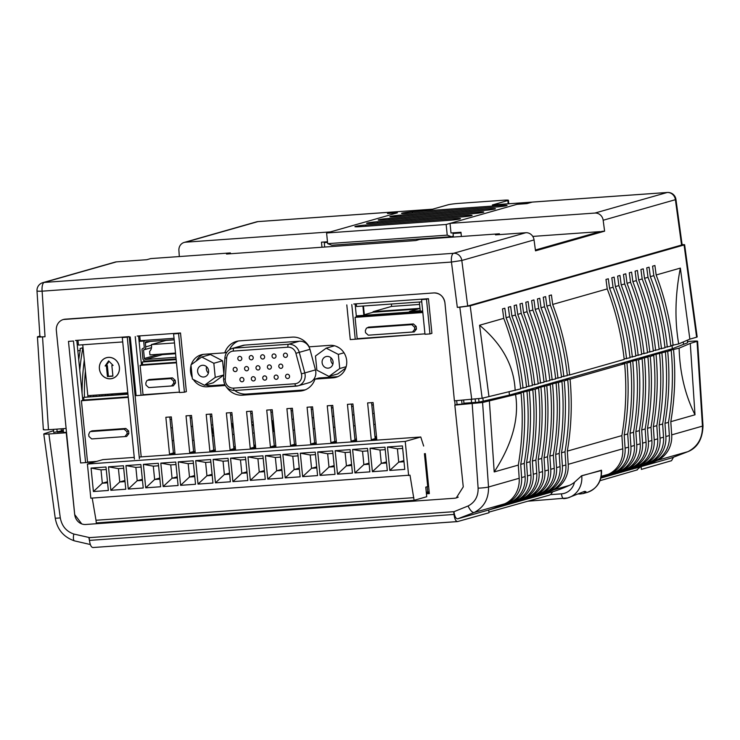 <?xml version="1.0" encoding="UTF-8"?>
<svg xmlns="http://www.w3.org/2000/svg" width="740" height="740" viewBox="0 0 740 740"><rect width="100%" height="100%" fill="white"/><g stroke="black" fill="none" stroke-linecap="round" stroke-linejoin="round"><path stroke-width="1.11" d="M450.04 223.369L594.923 213.065L667.166 192.502L532.245 202.103L526.945 203.611L516.982 204.323L450.04 223.369L451.002 232.971L460.964 232.258L461.381 236.486M393.347 212.019A8.057 2.969 85.9 0 0 392.986 211.992A8.057 2.969 85.9 0 0 392.755 212.029L257.844 221.63L185.601 242.193L330.484 231.879L397.426 212.833L326.599 232.989L327.663 243.654L447.228 235.144L451.372 236.708L453.315 236.153L453.046 233.488L461.029 232.915M185.601 242.193A8.057 7.465 -105.9 0 0 184.195 242.433A8.057 7.465 -105.9 0 0 178.904 250.444L179.311 256.558M327.478 241.758L321.475 242.184L321.983 247.234M230.454 253.746L230.381 252.923L226.496 254.033L415.797 240.556L419.682 239.455L499.389 233.785L495.504 234.885L525.807 232.73A8.057 7.465 74.1 0 1 534.049 239.917L535.501 250.842L604.608 231.167L603.165 220.252A8.057 7.465 -105.9 0 0 594.923 213.065M116.485 261.858L44.243 282.421A8.057 7.465 -105.9 0 0 42.837 282.661L115.079 262.108A8.057 7.465 74.1 0 1 116.485 261.858L146.788 259.703L150.673 258.593L230.381 252.923M56.971 336.737L66.119 428.404M65.823 428.488L48.461 429.718C44.141 429.986 42.615 429.894 43.901 429.422M77.848 350.927L80.234 350.242A251.193 232.795 -105.9 0 0 78.727 359.797M83.204 349.4L82.566 349.576L82.445 347.846L80.124 348.503L80.234 350.242M82.566 349.576A251.193 232.795 -105.9 0 0 79.763 370.185M84.277 360.167A251.193 232.795 -105.9 0 0 82.066 393.264M85.368 371.027A251.193 232.795 -105.9 0 0 84.425 397.13M87.912 395.66A251.193 232.795 -105.9 0 0 87.921 396.751M90.243 395.493A251.193 232.795 -105.9 0 0 90.261 396.585M93.749 395.243A251.193 232.795 -105.9 0 0 93.767 396.335M96.089 395.077A251.193 232.795 -105.9 0 0 96.108 396.168M99.595 394.827A251.193 232.795 -105.9 0 0 99.623 395.918M101.935 394.661A251.193 232.795 -105.9 0 0 101.963 395.752M105.45 394.411A251.193 232.795 -105.9 0 0 105.478 395.502M107.79 394.244A251.193 232.795 -105.9 0 0 107.827 395.336M111.305 393.995A251.193 232.795 -105.9 0 0 111.324 394.429L113.368 393.846M684.074 244.977L684.62 244.709L697.173 336.931L696.627 337.2L684.074 244.977L470.196 305.842L482.156 398.24L520.72 388.87A261.942 242.748 74.1 0 0 503.755 318.357L479.566 325.249L488.927 396.307M670.736 345.673L678.691 343.915L689.856 339.133L696.627 337.2M503.755 318.357L502.497 308.885L504.828 308.219L506.086 317.7L509.582 316.702L508.325 307.23L510.655 306.564L511.913 316.036L515.41 315.046L514.152 305.574L516.474 304.908L517.732 314.38L521.228 313.39L519.97 303.909L522.301 303.252L523.559 312.724L527.056 311.734L525.798 302.253L528.129 301.596L529.387 311.068L532.883 310.069L531.625 300.597L533.947 299.931L535.205 309.413L538.702 308.414L537.443 298.942L539.774 298.276L541.033 307.748L544.529 306.758L543.271 297.286L545.602 296.62L546.86 306.092L550.347 305.102L549.099 295.63L551.42 294.964L552.678 304.436L607.235 288.914L605.977 279.443L608.308 278.776L609.566 288.249L613.062 287.259L611.804 277.778L614.135 277.121L615.393 286.593L618.88 285.594L617.623 276.122L619.954 275.456L621.212 284.937L624.708 283.938L623.45 274.466L625.781 273.8L627.039 283.281L630.535 282.282L629.278 272.81L631.599 272.144L632.857 281.616L636.354 280.627L635.096 271.154L637.427 270.489L638.685 279.961L642.181 278.971L640.923 269.489L643.254 268.833L644.512 278.305L648.009 277.306L646.751 267.834L649.073 267.177L650.331 276.649L653.827 275.65A261.942 242.748 74.1 0 1 670.792 346.163L664.918 347.328M648.009 277.306A261.942 242.748 74.1 0 1 664.973 347.818L659.09 348.984M642.181 278.971A261.942 242.748 74.1 0 1 659.146 349.474L653.272 350.64M636.354 280.627A261.942 242.748 74.1 0 1 653.318 351.139L647.445 352.296M630.535 282.282A261.942 242.748 74.1 0 1 647.5 352.795L641.617 353.961M624.708 283.938A261.942 242.748 74.1 0 1 641.673 354.451L635.799 355.616M618.88 285.594A261.942 242.748 74.1 0 1 635.845 356.107L629.971 357.272M613.062 287.259A261.942 242.748 74.1 0 1 630.027 357.762L624.144 358.928M607.235 288.914A261.942 242.748 74.1 0 1 624.199 359.418L569.643 374.949L567.265 375.115M550.347 305.102A261.942 242.748 74.1 0 1 567.321 375.606L561.438 376.771M544.529 306.758A261.942 242.748 74.1 0 1 561.494 377.271L555.611 378.436M538.702 308.414A261.942 242.748 74.1 0 1 555.666 378.926L549.792 380.092M532.883 310.069A261.942 242.748 74.1 0 1 549.848 380.582L543.965 381.748M527.056 311.734A261.942 242.748 74.1 0 1 544.02 382.238L538.146 383.403M521.228 313.39A261.942 242.748 74.1 0 1 538.193 383.894L532.319 385.059M515.41 315.046A261.942 242.748 74.1 0 1 532.375 385.559L526.491 386.715M509.582 316.702A261.942 242.748 74.1 0 1 526.547 387.214L520.673 388.38M482.156 398.24L454.406 400.83L444.944 302.891C443.695 296.5 440.023 293.17 433.954 292.92L63.372 319.504A10.748 9.962 -105.9 0 0 56.351 330.549L74.712 514.531A10.748 9.962 -105.9 0 0 85.738 524.484L454.388 498.251A10.748 9.962 -105.9 0 0 456.266 497.918A10.748 9.962 -105.9 0 0 458.227 497.113M392.755 212.029L387.455 213.536L397.426 212.833L388.204 213.49L393.449 211.992A8.057 2.969 -94.1 0 1 393.671 211.954A8.057 2.969 -94.1 0 1 393.902 211.964M684.62 244.709L682.086 244.542M681.586 245.153L675.398 199.689A8.057 0.536 172.3 0 0 675.944 199.421L682.132 244.885L467.699 306.018L457.32 307.387L451.446 262.043L42.125 291.171A8.057 0.611 176.3 0 1 37 290.931L39.923 336.691M471.769 399.6L459.808 307.202L457.32 307.387M459.808 307.202L470.196 305.842M689.856 339.133L680.356 268.102L656.158 274.993L654.9 265.512L652.569 266.178L653.827 275.65M39.877 336.062L37.425 336.867L43.355 429.69M37.981 336.598C36.695 337.07 38.221 337.163 42.541 336.894L48.461 429.718M525.807 232.73L453.565 253.293L44.243 282.421A8.057 2.969 85.9 0 0 42.125 291.171L45.029 336.719L42.541 336.894M45.029 336.719C40.709 336.987 39.183 336.885 40.469 336.423M609.566 288.249A261.942 242.748 74.1 0 1 626.53 358.761M535.205 309.413A261.942 242.748 74.1 0 1 552.17 379.916M541.033 307.748A261.942 242.748 74.1 0 1 557.997 378.26M546.86 306.092A261.942 242.748 74.1 0 1 563.824 376.605M511.913 316.036A261.942 242.748 74.1 0 1 528.878 386.548M638.685 279.961A261.942 242.748 74.1 0 1 655.649 350.473M615.393 286.593A261.942 242.748 74.1 0 1 632.358 357.106M644.512 278.305A261.942 242.748 74.1 0 1 661.477 348.818M621.212 284.937A261.942 242.748 74.1 0 1 638.176 355.44M650.331 276.649A261.942 242.748 74.1 0 1 667.295 347.153M506.086 317.7A261.942 242.748 74.1 0 1 523.051 388.204M627.039 283.281A261.942 242.748 74.1 0 1 644.004 353.785M529.387 311.068A261.942 242.748 74.1 0 1 546.351 381.581M517.732 314.38A261.942 242.748 74.1 0 1 534.696 384.893M656.158 274.993A261.942 242.748 74.1 0 1 673.123 345.497M678.691 343.915C674.584 320.124 675.139 294.853 680.356 268.102M479.566 325.249C502.155 344.082 514.023 365.819 515.16 390.452M632.857 281.616A261.942 242.748 74.1 0 1 649.822 352.129M523.559 312.724A261.942 242.748 74.1 0 1 540.524 383.237M552.678 304.436A261.942 242.748 74.1 0 1 569.643 374.949M535.427 250.324L602.12 231.352L604.608 231.167M534.049 239.917L461.806 260.48L451.446 262.043A8.057 2.969 85.9 0 1 453.565 253.293A8.057 7.465 74.1 0 1 461.806 260.48L467.699 306.018M499.472 234.608L499.389 233.785M506.53 205.683A7.992 0.574 174.3 0 1 496.244 207.034L406.565 213.416A7.992 0.574 174.3 0 1 401.506 213.398A7.992 0.574 174.3 0 1 412.337 211.77L502.016 205.396A7.992 0.574 174.3 0 1 507.076 205.424A7.992 0.574 174.3 0 1 506.53 205.683M494.884 209.004A7.992 0.574 174.3 0 1 484.589 210.354L394.92 216.728A7.992 0.574 174.3 0 1 389.86 216.709A7.992 0.574 174.3 0 1 400.692 215.09L490.361 208.708A7.992 0.574 174.3 0 1 495.43 208.745A7.992 0.574 174.3 0 1 494.884 209.004M483.238 212.315A7.992 0.574 174.3 0 1 472.943 213.666L383.274 220.048A7.992 0.574 174.3 0 1 378.214 220.021A7.992 0.574 174.3 0 1 389.046 218.402L478.715 212.019A7.992 0.574 174.3 0 1 483.775 212.056A7.992 0.574 174.3 0 1 483.238 212.315M459.938 218.947A7.992 0.574 174.3 0 1 449.643 220.298L359.973 226.681A7.992 0.574 174.3 0 1 354.913 226.653A7.992 0.574 174.3 0 1 365.745 225.034L455.414 218.651A7.992 0.574 174.3 0 1 460.483 218.689A7.992 0.574 174.3 0 1 459.938 218.947M471.584 215.636A7.992 0.574 174.3 0 1 461.298 216.977L371.628 223.36A7.992 0.574 174.3 0 1 366.559 223.341A7.992 0.574 174.3 0 1 377.4 221.722L467.07 215.34A7.992 0.574 174.3 0 1 472.129 215.368A7.992 0.574 174.3 0 1 471.584 215.636M532.032 202.168A8.057 2.969 85.9 0 0 531.672 202.131A8.057 2.969 85.9 0 0 531.44 202.177L492.331 204.962L507.862 200.54A8.057 0.574 -5.7 0 0 508.417 200.272A8.057 0.574 -5.7 0 0 503.302 200.244L458.467 203.426A8.057 0.574 -5.7 0 0 448.089 204.795L432.558 209.207L393.449 211.992M447.228 235.144L446.155 224.479L516.982 204.323L526.196 203.667L531.44 202.177M327.358 241.767L324.268 242.646L324.712 247.04M324.268 242.646L327.543 242.415M456.136 232.61L453.046 233.488M446.155 224.479L326.599 232.989M451.372 236.708L331.807 245.208L327.663 243.654M492.331 204.962A8.057 2.969 -94.1 0 1 492.562 204.915A8.057 2.969 -94.1 0 1 492.794 204.924M532.772 236.412L600.048 231.62L535.39 250.018M170.052 419.358L171.569 419.247M190.226 417.924L191.743 417.813M210.401 416.481L211.918 416.38M230.584 415.048L232.092 414.937M250.758 413.614L252.275 413.503M270.933 412.18L272.45 412.069M291.107 410.737L292.624 410.635M311.281 409.303L312.798 409.202M331.464 407.87L332.972 407.759M351.639 406.436L353.156 406.325M371.813 405.002L373.33 404.891M170.903 427.887L172.42 427.776M191.077 426.453L192.594 426.342M211.251 425.019L212.769 424.908M231.435 423.585L232.943 423.474M251.609 422.142L253.126 422.041M271.784 420.709L273.3 420.598M291.958 419.275L293.475 419.164M312.132 417.841L313.649 417.73M332.315 416.398L333.823 416.296M352.49 414.964L354.007 414.863M372.664 413.531L374.181 413.42M63.076 431.735L62.771 428.7M471.584 402.662L471.278 399.637M356.31 315.878L422.679 311.151M77.182 344.331L78.375 344.248M138.963 339.938L140.147 339.845M192.474 440.439L193.991 440.337M238.317 341.02A19.092 17.695 -105.9 0 0 229.437 349.715M203.213 354.386A16.363 15.161 -105.9 0 0 196.23 361.028M205.609 384.957A16.363 15.161 -105.9 0 0 211.215 385.67L224.784 384.707M296.074 386.151L234.802 390.517A2.683 0.99 -94.1 0 1 234.728 390.526A19.092 17.695 -105.9 0 0 246.429 394.069L303.955 389.98A19.092 17.695 -105.9 0 0 305.315 389.823M226.616 387.298A19.092 17.695 -105.9 0 0 242.544 395.179L300.07 391.081A19.092 17.695 -105.9 0 0 303.409 390.498A19.092 17.695 -105.9 0 0 314.981 379.121L318.866 378.011L337.005 376.725A16.363 15.161 -105.9 0 0 337.884 376.632M371.572 402.634L375.171 438.607L376.679 438.506M351.398 404.077L354.987 440.05L356.504 439.939M331.224 405.511L334.813 441.484L336.33 441.373M311.05 406.945L314.639 442.918L316.156 442.807M290.875 408.378L294.464 444.352L295.982 444.25M270.701 409.812L274.29 445.795L275.798 445.684M250.518 411.255L254.107 447.228L255.624 447.117M230.344 412.689L233.933 448.662L235.45 448.551M210.169 414.123L213.758 450.096L215.275 449.994M189.995 415.556L193.584 451.529L195.101 451.428M169.821 416.999L173.41 452.973L174.927 452.862M426.351 492.97L429.256 492.766M422.762 311.984L357.577 316.627L422.734 311.697M461.668 400.322L462.047 404.114L463.98 403.559L463.647 400.174M142.626 364.681L142.358 362.017L143.717 361.629L176.129 359.325M127.909 393.902L83.675 397.343L127.937 394.198M76.793 340.372L82.778 400.34M73.464 341.02L68.478 341.371L73.464 341.02L85.6 462.611L96.626 461.409L87.542 462.056L81.418 400.729L128.261 397.399M134.421 459.133L122.285 337.542L124.228 336.996L75.406 340.465M173.595 333.897L178.571 333.536L184.427 392.2L179.45 392.552L173.595 333.897L175.537 333.342L137.178 336.071M141.21 456.894L129.204 336.635L124.228 336.996M184.427 392.2L186.369 391.645L180.514 332.991L175.537 333.342M135.235 336.626L141.09 395.289L179.404 392.144L143.033 394.735L140.101 365.403L176.481 362.813M353.729 304.011L428.451 298.692L431.91 333.361L429.968 333.916L424.991 334.267L421.532 299.598L423.474 299.053M351.787 304.565L355.246 339.225L424.945 333.851L357.189 338.68L355.061 317.349L356.412 316.914M314.981 379.121L333.12 377.825A16.363 15.161 -105.9 0 0 335.979 377.326A16.363 15.161 -105.9 0 0 346.45 358.956A16.363 15.161 -105.9 0 0 329.883 345.349L309.209 346.82A19.092 17.695 -105.9 0 0 292.143 337.125L239.677 340.863A19.092 17.695 -105.9 0 0 236.338 341.445A19.092 17.695 -105.9 0 0 224.766 352.823L204.092 354.293A16.363 15.161 -105.9 0 0 201.234 354.802A16.363 15.161 -105.9 0 0 191.272 364.663M193.334 379.518A16.363 15.161 -105.9 0 0 207.329 386.779L225.238 385.503M191.031 365.505A16.363 15.161 -105.9 0 0 192.233 377.576M371.286 439.717L376.762 439.329L373.089 402.532L367.614 402.921L371.286 439.717L375.171 438.607M351.111 441.151L356.588 440.763L352.915 403.966L347.439 404.355L351.111 441.151L354.987 440.05M330.937 442.585L336.413 442.196L332.741 405.4L327.256 405.788L330.937 442.585L334.813 441.484M310.754 444.028L316.239 443.63L312.567 406.834L307.082 407.231L310.754 444.028L314.639 442.918M290.579 445.462L296.065 445.073L292.383 408.276L286.907 408.665L290.579 445.462L294.464 444.352M270.405 446.895L275.881 446.507L272.209 409.71L266.733 410.099L270.405 446.895L274.29 445.795M250.231 448.329L255.707 447.94L252.035 411.144L246.559 411.532L250.231 448.329L254.107 447.228M230.057 449.763L235.533 449.374L231.861 412.578L226.375 412.966L230.057 449.763L233.933 448.662M209.873 451.206L215.358 450.808L211.686 414.012L206.201 414.409L209.873 451.206L213.758 450.096M189.699 452.639L195.184 452.251L191.512 415.454L186.027 415.843L189.699 452.639L193.584 451.529M175.001 453.685L171.329 416.888L165.853 417.277L169.525 454.073L175.001 453.685M426.434 493.793L429.339 493.589L425.352 453.592M455.118 405.021L454.702 400.812M445.545 309.089L444.925 302.891A10.748 9.962 -105.9 0 0 433.899 292.938L65.25 319.171A10.748 9.962 -105.9 0 0 63.372 319.504M122.72 341.936L78.459 345.081L77.978 340.28M356.412 316.961L355.117 303.918M356.301 303.825L356.569 306.499L421.754 301.855M462.047 404.114L457.061 404.466L456.682 400.673M141.46 365.014L138.565 335.969M142.358 362.017L176.157 359.612M174.029 338.282L140.23 340.687L139.749 335.886M63.122 428.673L63.501 432.475L66.498 432.253M83.675 397.343L83.944 400.007M173.41 452.973L169.525 454.073M226.847 352.231L224.766 352.823M421.532 299.598L426.508 299.247L429.968 333.916M426.508 299.247L428.451 298.692M355.246 339.225L350.261 339.586L346.801 304.917M178.571 333.536L180.514 332.991M141.09 395.289L136.105 395.641L130.249 336.978M122.285 337.542L127.262 337.19L139.398 458.782M127.262 337.19L129.204 336.635M85.6 462.611L80.614 462.963L68.478 341.371M641.099 466.514L641.386 469.401L671.541 460.706L673.418 457.348M93.092 547.498C91.335 547.535 90.114 545.167 89.448 540.394L89.17 537.656L453.713 511.682L453.999 514.448C454.665 519.212 455.914 521.58 457.755 521.543L92.87 547.535L457.533 521.589L488.983 512.764L488.705 509.971M89.448 540.394L453.999 514.448M273.661 431.577L272.209 420.681M61.485 431.846L61.365 430.967L62.937 430.301M53.419 429.367L53.724 432.401L61.365 430.967L61.152 428.821M234.034 434.399L232.526 434.5A251.193 232.795 74.1 0 1 232.508 434.389M213.804 435.24A251.193 232.795 74.1 0 1 211.399 426.434M251.785 423.881L253.533 426.129M233.535 429.367A251.193 232.795 74.1 0 1 231.916 423.548M530.303 389.999L532.8 389.823A261.942 242.748 -105.9 0 1 530.043 461.732L530.932 474.932A26.862 24.901 -105.9 0 1 516.538 500.416A172.004 159.405 74.1 0 1 499.833 506.835L552.734 491.776A172.004 159.405 -105.9 0 0 569.449 485.366L553.816 489.815A26.862 24.901 -105.9 0 0 568.209 464.322L567.321 451.123L621.877 435.601A261.942 242.748 -105.9 0 0 624.625 363.692L570.068 379.213L567.58 379.389L565.249 380.055L567.746 379.879L564.25 380.869L561.752 381.045L559.431 381.711L561.919 381.535L547.776 385.022L550.273 384.846L538.461 387.677L536.13 388.343L538.618 388.167L535.131 389.157L530.303 389.999M456.266 497.918L463.259 486.883L454.832 405.104L482.582 402.505L521.053 393.162A259.25 240.26 -105.9 0 0 520.988 392.653L532.8 389.823M520.988 392.653L518.564 393.338L521.053 393.162A261.942 242.748 -105.9 0 1 518.305 465.081L519.184 478.271A26.862 24.901 -105.9 0 1 504.8 503.764A172.004 159.405 74.1 0 1 488.853 509.934L457.727 518.805C455.905 518.823 454.647 516.455 453.962 511.701L468.096 505.975C474.951 502.377 478.29 496.438 478.114 488.15L472.194 403.864M624.514 363.701A259.25 240.26 -105.9 0 0 624.468 363.201L622.137 363.867L624.625 363.692M624.468 363.201L626.956 363.026L630.452 362.026L627.955 362.212L630.286 361.546L636.271 360.371L633.782 360.546L638.601 359.714L642.098 358.715L639.61 358.891L647.926 357.059L645.428 357.235L647.759 356.569L650.257 356.393L653.744 355.404L651.255 355.579L653.587 354.913L671.217 350.427L668.729 350.603L679.116 348.179C679.847 372.849 685.138 395.049 694.999 414.789L690.281 343.397L679.116 348.179M690.281 343.397L697.598 341.205L703 425.861A8.057 0.611 176.3 0 1 702.454 426.12L697.052 341.473C698.329 341.001 696.812 340.909 692.492 341.177L687.534 341.529M687.395 340.187L687.654 342.759L672.318 348.734L509.425 395.086L479.011 402.135L475.524 402.384L475.219 399.295M463.952 403.207L475.524 402.384M454.832 405.104L457.061 404.466M489.353 400.581L494.209 471.935L518.305 465.081M482.582 402.505L488.52 487.003C488.752 498.843 483.969 507.335 474.183 512.478L457.727 518.805M53.558 430.708L44.326 433.686C43.04 434.158 44.567 434.25 48.886 433.982L60.301 517.88C61.827 526.075 66.332 531.459 73.824 534.04L89.642 537.619L88.92 537.675L89.494 540.755M89.642 537.619L453.241 511.747M44.326 433.686L43.78 433.964L55.223 518.074C57.285 529.6 63.714 537.212 74.527 540.885L90.335 544.52M48.886 433.982L66.249 432.752L74.684 514.541L81.733 523.902M56.906 429.117L57.211 432.151L63.427 431.707M657.296 460.363A172.004 159.405 74.1 0 1 641.349 466.533L671.522 457.968L688.006 451.622L657.296 460.363A26.862 24.901 -105.9 0 0 671.689 434.88L670.801 421.68L694.999 414.789M688.33 451.474A8.057 2.979 -114.4 0 1 688.163 451.567A8.057 2.979 -114.4 0 1 688.006 451.622C697.82 446.479 702.639 437.969 702.454 426.12L671.689 434.88M703 425.861C702.538 438.986 697.589 447.561 688.163 451.567L671.522 457.968M494.209 471.935C512.154 444.278 519.286 418.535 515.586 394.716M665.861 436.535L669.358 435.536A26.862 24.901 -105.9 0 1 654.965 461.029L651.468 462.019A26.862 24.901 -105.9 0 0 665.861 436.535L664.973 423.336A261.942 242.748 -105.9 0 0 667.721 351.426M664.973 423.336L668.47 422.346A261.942 242.748 -105.9 0 0 671.217 350.427M669.358 435.536L668.47 422.346M651.468 462.019A172.004 159.405 74.1 0 1 634.763 468.429L638.25 467.44A172.004 159.405 74.1 0 0 654.965 461.029M638.25 467.44L640.581 466.774L636.687 469.993M634.754 468.346L600.899 478.068M568.209 464.322L622.765 448.801A26.862 24.901 -105.9 0 1 608.373 474.285A172.004 159.405 74.1 0 1 601.074 477.374M601.139 470.196L601.158 470.344A21.488 19.915 74.1 0 1 587.116 492.433C597.014 488.788 601.824 481.472 601.546 470.464L581.723 475.718L574.481 482.249A26.862 24.901 74.1 0 1 569.449 485.366M603.313 477.383A172.004 159.405 74.1 0 0 620.018 470.973L616.522 471.963A172.004 159.405 74.1 0 1 600.908 478.031M616.522 471.963A26.862 24.901 -105.9 0 0 630.915 446.479L630.027 433.279A261.942 242.748 -105.9 0 0 632.783 361.37M630.027 433.279L633.523 432.289A261.942 242.748 -105.9 0 0 636.271 360.371M620.018 470.973A26.862 24.901 -105.9 0 0 634.411 445.48L633.523 432.289M620.786 472.416A172.004 159.405 74.1 0 0 637.491 465.996L633.995 466.996A172.004 159.405 74.1 0 1 617.29 473.406L617.28 473.313M633.995 466.996A26.862 24.901 -105.9 0 0 648.388 441.503L647.5 428.312A261.942 242.748 -105.9 0 0 650.257 356.393M647.5 428.312L650.996 427.313A261.942 242.748 -105.9 0 0 653.744 355.404M637.491 465.996A26.862 24.901 -105.9 0 0 651.885 440.513L650.996 427.313M609.131 475.727A172.004 159.405 74.1 0 0 625.846 469.317L622.349 470.307A172.004 159.405 74.1 0 1 605.635 476.717L605.625 476.634M622.349 470.307A26.862 24.901 -105.9 0 0 636.742 444.823L635.854 431.624A261.942 242.748 -105.9 0 0 638.601 359.714M635.854 431.624L639.351 430.625A261.942 242.748 -105.9 0 0 642.098 358.715M625.846 469.317A26.862 24.901 -105.9 0 0 640.23 443.824L639.351 430.625M670.801 421.68A261.942 242.748 -105.9 0 0 673.548 349.77M626.604 470.751A172.004 159.405 74.1 0 0 643.319 464.341L639.823 465.34A172.004 159.405 74.1 0 1 623.108 471.75L623.099 471.658M639.823 465.34A26.862 24.901 -105.9 0 0 654.216 439.847L653.327 426.647A261.942 242.748 -105.9 0 0 656.075 354.738M653.327 426.647L656.824 425.657A261.942 242.748 -105.9 0 0 659.571 353.748M643.319 464.341A26.862 24.901 -105.9 0 0 657.703 438.857L656.824 425.657M614.191 472.629L610.704 473.628A26.862 24.901 -105.9 0 0 625.087 448.135L628.584 447.145A26.862 24.901 -105.9 0 1 614.191 472.629A172.004 159.405 74.1 0 1 600.945 477.901M610.704 473.628A172.004 159.405 74.1 0 1 601.01 477.624M625.087 448.135L624.209 434.935L627.705 433.945A261.942 242.748 -105.9 0 0 630.452 362.026M624.209 434.935A261.942 242.748 -105.9 0 0 626.956 363.026M628.584 447.145L627.705 433.945M631.664 467.661L628.177 468.651A26.862 24.901 -105.9 0 0 642.561 443.158L646.057 442.168A26.862 24.901 -105.9 0 1 631.664 467.661A172.004 159.405 74.1 0 1 614.959 474.072M628.177 468.651A172.004 159.405 74.1 0 1 611.462 475.062L611.453 474.969M642.561 443.158L641.682 429.968L645.169 428.969A261.942 242.748 -105.9 0 0 647.926 357.059M641.682 429.968A261.942 242.748 -105.9 0 0 644.429 358.049M646.057 442.168L645.169 428.969M649.137 462.685L645.641 463.675A26.862 24.901 -105.9 0 0 660.034 438.191L663.53 437.192A26.862 24.901 -105.9 0 1 649.137 462.685A172.004 159.405 74.1 0 1 632.432 469.095M645.641 463.675A172.004 159.405 74.1 0 1 628.935 470.094L628.926 470.002M660.034 438.191L659.155 424.991L662.642 424.002A261.942 242.748 -105.9 0 0 665.399 352.083M659.155 424.991A261.942 242.748 -105.9 0 0 661.902 353.082M663.53 437.192L662.642 424.002M521.617 477.587L525.104 476.588A26.862 24.901 -105.9 0 1 510.72 502.081L507.224 503.071A26.862 24.901 -105.9 0 0 521.617 477.587L520.729 464.387A261.942 242.748 -105.9 0 0 523.476 392.478M520.729 464.387L524.225 463.388A261.942 242.748 -105.9 0 0 526.973 391.479M525.104 476.588L524.225 463.388M507.224 503.071A172.004 159.405 74.1 0 1 490.509 509.481L499.833 506.835M510.72 502.081A172.004 159.405 74.1 0 1 494.005 508.491M556.563 467.634L560.051 466.644A26.862 24.901 -105.9 0 1 545.667 492.137L542.17 493.127A26.862 24.901 -105.9 0 0 556.563 467.634L555.675 454.443L559.172 453.444A261.942 242.748 -105.9 0 0 561.919 381.535M555.675 454.443A261.942 242.748 -105.9 0 0 558.423 382.525M560.051 466.644L559.172 453.444M545.667 492.137A172.004 159.405 74.1 0 1 528.952 498.547M542.17 493.127A172.004 159.405 74.1 0 1 525.456 499.537L525.446 499.445M539.09 472.61L542.577 471.611A26.862 24.901 -105.9 0 1 528.193 497.104L524.697 498.103A26.862 24.901 -105.9 0 0 539.09 472.61L538.202 459.411L541.699 458.421A261.942 242.748 -105.9 0 0 544.446 386.502M538.202 459.411A261.942 242.748 -105.9 0 0 540.949 387.501M542.577 471.611L541.699 458.421M528.193 497.104A172.004 159.405 74.1 0 1 511.479 503.515M524.697 498.103A172.004 159.405 74.1 0 1 507.982 504.513L507.973 504.421M550.736 469.299L554.232 468.3A26.862 24.901 -105.9 0 1 539.839 493.793L536.343 494.783A26.862 24.901 -105.9 0 0 550.736 469.299L549.848 456.099L553.344 455.1A261.942 242.748 -105.9 0 0 556.091 383.19M549.848 456.099A261.942 242.748 -105.9 0 0 552.595 384.19M554.232 468.3L553.344 455.1M539.839 493.793A172.004 159.405 74.1 0 1 523.125 500.203M536.343 494.783A172.004 159.405 74.1 0 1 519.637 501.193L519.628 501.11M533.263 474.266L536.759 473.276A26.862 24.901 -105.9 0 1 522.366 498.76L518.87 499.759A26.862 24.901 -105.9 0 0 533.263 474.266L532.375 461.075L535.871 460.077A261.942 242.748 -105.9 0 0 538.618 388.167M532.375 461.075A261.942 242.748 -105.9 0 0 535.131 389.157M536.759 473.276L535.871 460.077M522.366 498.76A172.004 159.405 74.1 0 1 505.661 505.17M518.87 499.759A172.004 159.405 74.1 0 1 502.164 506.169L502.155 506.077M562.382 465.978L565.878 464.988A26.862 24.901 -105.9 0 1 551.485 490.472L547.989 491.471A26.862 24.901 -105.9 0 0 562.382 465.978L561.503 452.788A261.942 242.748 -105.9 0 0 564.25 380.869M561.503 452.788L564.99 451.789A261.942 242.748 -105.9 0 0 567.746 379.879M565.878 464.988L564.99 451.789M547.989 491.471A172.004 159.405 74.1 0 1 531.283 497.881L531.274 497.789M551.485 490.472A172.004 159.405 74.1 0 1 534.779 496.882M544.908 470.954L548.405 469.956A26.862 24.901 -105.9 0 1 534.012 495.449L530.515 496.438A26.862 24.901 -105.9 0 0 544.908 470.954L544.029 457.755A261.942 242.748 -105.9 0 0 546.777 385.845M544.029 457.755L547.517 456.765A261.942 242.748 -105.9 0 0 550.273 384.846M548.405 469.956L547.517 456.765M530.515 496.438A172.004 159.405 74.1 0 1 513.81 502.858L513.801 502.765M534.012 495.449A172.004 159.405 74.1 0 1 517.306 501.859M516.538 500.416L513.051 501.415A26.862 24.901 -105.9 0 0 527.435 475.922L526.556 462.731L530.043 461.732M513.051 501.415A172.004 159.405 74.1 0 1 496.337 507.825L496.327 507.733M526.556 462.731A261.942 242.748 -105.9 0 0 529.304 390.812M622.765 448.801L621.877 435.601M553.816 489.815A172.004 159.405 74.1 0 1 537.111 496.226L537.101 496.133M567.321 451.123A261.942 242.748 -105.9 0 0 570.068 379.213M488.187 510.147L490.5 509.388M532.68 389.832A259.25 240.26 -105.9 0 0 532.634 389.332M550.153 384.856A259.25 240.26 -105.9 0 0 550.107 384.365M567.626 379.888A259.25 240.26 -105.9 0 0 567.58 379.389M538.507 388.176A259.25 240.26 -105.9 0 0 538.461 387.677M555.981 383.2A259.25 240.26 -105.9 0 0 555.934 382.71M544.326 386.511A259.25 240.26 -105.9 0 0 544.288 386.021M561.799 381.544A259.25 240.26 -105.9 0 0 561.752 381.045M526.852 391.488A259.25 240.26 -105.9 0 0 526.815 390.988M659.451 353.748A259.25 240.26 -105.9 0 0 659.414 353.257M641.978 358.724A259.25 240.26 -105.9 0 0 641.941 358.234M653.633 355.413A259.25 240.26 -105.9 0 0 653.587 354.913M671.106 350.436A259.25 240.26 -105.9 0 0 671.06 349.946M636.16 360.38A259.25 240.26 -105.9 0 0 636.113 359.89M647.805 357.069A259.25 240.26 -105.9 0 0 647.759 356.569M630.332 362.036A259.25 240.26 -105.9 0 0 630.286 361.546M665.279 352.092A259.25 240.26 -105.9 0 0 665.232 351.602M552.734 491.776L550.634 494.607L549.015 495.254M578.745 494.015A20.147 1.443 -5.7 0 1 580.327 493.959L583.212 493.543L585.951 491.582L584.489 491.369L567.7 497.965A21.488 19.915 -105.9 0 0 581.742 475.876L581.723 475.718M479.011 402.135L478.688 398.869M483.174 400.95L482.878 398.028M509.425 395.086L509.102 391.802M672.318 348.734L672.003 345.58M683.492 343.943L683.298 341.945M356.393 316.757L422.771 312.03M355.061 317.349L422.818 312.521M414.215 331.936L412.522 332.01L414.742 329.18L416.435 329.096L414.215 331.936L369.195 335.128M366.411 328.209L368.566 327.126L366.411 328.209L365.329 330.651L365.532 332.686L368.279 335.164L369.362 335.128M414.742 329.18L414.539 327.145L411.792 324.666L413.42 323.935L368.566 327.126M413.42 323.935L416.167 326.414L414.539 327.145M416.435 329.096L416.167 326.414M412.522 332.01L369.279 335.128M411.792 324.666L367.549 327.82M141.46 364.977L140.101 365.403M141.442 364.764L176.425 362.276M146.871 380.619L149.027 379.537L146.871 380.619L145.789 383.061L145.993 385.096L148.74 387.575L149.665 387.538M173.78 383.117L175.482 383.033L173.262 385.864L171.569 385.947L173.78 383.117L173.576 381.082L170.829 378.603L172.466 377.872L149.027 379.537M172.466 377.872L175.214 380.351L173.576 381.082M175.482 383.033L175.214 380.351M173.262 385.864L149.832 387.538M170.829 378.603L148.009 380.231M171.569 385.947L149.748 387.538M82.769 400.303L81.418 400.729M82.751 400.09L128.205 396.862M128.584 430.93L126.947 431.661L124.209 429.182L125.837 428.451L128.584 430.93L128.853 433.612L126.633 436.452L92.574 438.866M89.79 431.947L91.945 430.865L89.79 431.947L88.708 434.389L88.911 436.415L91.649 438.903L92.741 438.857M125.837 428.451L91.945 430.865M126.633 436.452L92.657 438.866M124.209 429.182L90.918 431.55M126.947 431.661L127.151 433.696L128.853 433.612M124.94 436.526L127.151 433.696M237.151 369.343A2.146 1.989 -105.9 0 0 234.571 367.41A2.146 1.989 -105.9 0 0 233.174 369.621A2.146 1.989 -105.9 0 0 235.755 371.545A2.146 1.989 -105.9 0 0 237.151 369.343M248.566 368.529A2.146 1.989 -105.9 0 0 245.985 366.605A2.146 1.989 -105.9 0 0 244.579 368.816A2.146 1.989 -105.9 0 0 247.16 370.74A2.146 1.989 -105.9 0 0 248.566 368.529M259.971 367.715A2.146 1.989 -105.9 0 0 257.391 365.791A2.146 1.989 -105.9 0 0 255.985 368.002A2.146 1.989 -105.9 0 0 258.565 369.926A2.146 1.989 -105.9 0 0 259.971 367.715M271.377 366.901A2.146 1.989 -105.9 0 0 268.796 364.977A2.146 1.989 -105.9 0 0 267.399 367.188A2.146 1.989 -105.9 0 0 269.98 369.112A2.146 1.989 -105.9 0 0 271.377 366.901M282.791 366.096A2.146 1.989 -105.9 0 0 280.21 364.163A2.146 1.989 -105.9 0 0 278.804 366.374A2.146 1.989 -105.9 0 0 281.385 368.298A2.146 1.989 -105.9 0 0 282.791 366.096M241.804 358.373A2.146 1.989 -105.9 0 0 239.224 356.449A2.146 1.989 -105.9 0 0 237.818 358.66A2.146 1.989 -105.9 0 0 240.398 360.584A2.146 1.989 -105.9 0 0 241.804 358.373M253.219 357.559A2.146 1.989 -105.9 0 0 250.629 355.635A2.146 1.989 -105.9 0 0 249.232 357.846A2.146 1.989 -105.9 0 0 251.813 359.769A2.146 1.989 -105.9 0 0 253.219 357.559M264.624 356.754A2.146 1.989 -105.9 0 0 262.043 354.83A2.146 1.989 -105.9 0 0 260.637 357.032A2.146 1.989 -105.9 0 0 263.218 358.965A2.146 1.989 -105.9 0 0 264.624 356.754M276.029 355.94A2.146 1.989 -105.9 0 0 273.449 354.016A2.146 1.989 -105.9 0 0 272.043 356.227A2.146 1.989 -105.9 0 0 274.623 358.151A2.146 1.989 -105.9 0 0 276.029 355.94M287.435 355.126A2.146 1.989 -105.9 0 0 284.854 353.202A2.146 1.989 -105.9 0 0 283.457 355.413A2.146 1.989 -105.9 0 0 286.038 357.337A2.146 1.989 -105.9 0 0 287.435 355.126M243.913 379.49A2.146 1.989 -105.9 0 0 241.332 377.567A2.146 1.989 -105.9 0 0 239.927 379.777A2.146 1.989 -105.9 0 0 242.507 381.701A2.146 1.989 -105.9 0 0 243.913 379.49M255.319 378.686A2.146 1.989 -105.9 0 0 252.738 376.753A2.146 1.989 -105.9 0 0 251.341 378.963A2.146 1.989 -105.9 0 0 253.922 380.887A2.146 1.989 -105.9 0 0 255.319 378.686M266.733 377.872A2.146 1.989 -105.9 0 0 264.152 375.948A2.146 1.989 -105.9 0 0 262.746 378.149A2.146 1.989 -105.9 0 0 265.327 380.082A2.146 1.989 -105.9 0 0 266.733 377.872M278.138 377.058A2.146 1.989 -105.9 0 0 275.558 375.134A2.146 1.989 -105.9 0 0 274.151 377.345A2.146 1.989 -105.9 0 0 276.732 379.269A2.146 1.989 -105.9 0 0 278.138 377.058M289.543 376.244A2.146 1.989 -105.9 0 0 286.963 374.32A2.146 1.989 -105.9 0 0 285.557 376.531A2.146 1.989 -105.9 0 0 288.147 378.454A2.146 1.989 -105.9 0 0 289.543 376.244M208.375 373.08A5.911 5.476 74.1 0 1 206.571 366.716M197.626 371.536A5.911 5.476 74.1 0 1 201.483 365.458A5.911 5.476 74.1 0 1 208.588 370.749A5.911 5.476 74.1 0 1 204.721 376.827A5.911 5.476 74.1 0 1 197.626 371.536M332.871 364.219A5.911 5.476 74.1 0 1 331.058 357.864M333.074 361.897A5.911 5.476 -105.9 0 0 325.979 356.597A5.911 5.476 -105.9 0 0 322.113 362.674A5.911 5.476 -105.9 0 0 329.217 367.965A5.911 5.476 -105.9 0 0 333.074 361.897M287.888 347.199A2.683 0.99 -94.1 0 1 288.591 344.257L299.275 341.223L244.7 345.099A10.748 9.962 74.1 0 0 242.822 345.432L232.147 348.475A10.748 9.962 74.1 0 1 234.016 348.142L288.591 344.257A10.748 9.962 74.1 0 1 299.284 352.37L304.788 372.932L315.462 369.889A10.748 9.962 74.1 0 1 315.804 371.73A10.748 9.962 74.1 0 1 308.774 382.774L298.1 385.818A10.748 9.962 74.1 0 1 296.222 386.141A2.683 0.99 -94.1 0 1 296.148 386.16A2.683 0.99 -94.1 0 1 294.983 383.755A8.057 7.465 -105.9 0 0 301.411 373.839L295.907 353.285A8.057 7.465 -105.9 0 0 287.888 347.199L233.313 351.084A8.057 7.465 -105.9 0 0 226.616 358.216L225.265 379.259A8.057 7.465 -105.9 0 0 233.562 388.121L294.983 383.755M201.696 357.013L213.832 363.266L215.238 377.391L204.518 385.272L192.372 379.019L190.966 364.885L201.696 357.013L210.428 354.525L222.564 360.778L223.878 373.857M223.794 375.041L213.25 382.784L204.518 385.272M315.462 369.889L309.958 349.336A10.748 9.962 74.1 0 0 299.275 341.223M329.004 376.41L339.734 368.539L338.328 354.404L326.183 348.151L315.462 356.032L316.868 370.167L329.004 376.41L337.745 373.931L345.737 368.058M339.161 347.846L336.136 346.292M339.734 368.539L346.163 366.707M338.328 354.404L343.998 352.786M326.183 348.151L334.536 345.774M213.832 363.266L222.564 360.778M215.238 377.391L223.804 374.958M363.451 306.009L364.321 314.731L373.108 312.234L417.869 309.052M362.905 306.046L363.784 314.787A118.206 8.455 174.3 0 1 364.321 314.731M420.006 308.441L409.516 311.429L409.562 311.956L422.67 311.031M409.516 311.429L420.228 310.661L419.358 302.022M391.358 304.02L391.599 306.425L373.062 311.697L373.108 312.234M419.599 304.427L391.599 306.425M373.062 311.697L419.996 308.358M162.467 340.529L162.56 341.408M161.394 354.081A1.073 0.999 -105.9 0 0 162.375 354.664L175.574 353.72M174.187 339.854L165.973 340.437L151.413 344.581L151.552 345.987A6.716 6.225 74.1 0 1 149.591 351.426L149.933 354.895L175.51 353.072M145.179 340.335A2.683 2.488 -105.9 0 0 143.838 342.935L144.235 346.968A1.341 1.249 74.1 0 1 143.125 348.355A1.341 1.249 -105.9 0 0 142.006 349.779L142.885 358.576A2.683 2.488 -105.9 0 0 145.641 361.065L176.092 358.9M174.178 339.697L146.224 341.695A1.073 0.999 -105.9 0 0 145.327 342.824L145.734 346.875A2.96 2.738 74.1 0 1 143.532 349.928L144.383 358.475A1.073 0.999 -105.9 0 0 145.484 359.464L175.926 357.3M151.478 345.238L145.734 346.875M144.263 341.149A1.61 1.489 -105.9 0 0 143.625 341.048L139.102 341.371M174.501 342.944L151.413 344.581M119.371 367.373A10.748 9.962 -105.9 0 0 106.458 357.744A10.748 9.962 -105.9 0 0 99.438 368.798A10.748 9.962 -105.9 0 0 112.341 378.418A10.748 9.962 -105.9 0 0 119.371 367.373M99.391 368.798A10.804 10.009 -105.9 0 0 112.36 378.473A10.804 10.009 -105.9 0 0 119.418 367.373A10.804 10.009 -105.9 0 0 106.449 357.697A10.804 10.009 -105.9 0 0 99.391 368.798M82.741 344.775L87.82 395.669L127.798 392.82M141.59 364.755L141.442 363.303L142.459 363.007M105.126 365.967L106.375 365.884L107.439 376.549L112.915 376.161L111.851 365.495L113.1 365.403L108.632 360.889L105.126 365.967L107.346 365.606L108.41 376.272L112.896 375.957M109.094 361.351L106.098 365.699M111.851 365.495L112.906 365.209M108.41 376.272L107.439 376.549M107.346 365.606L106.375 365.884M425.371 453.824L424.446 453.888M172.189 440.79L173.678 440.365M212.343 435.943L213.86 435.832M252.701 433.067L254.218 432.965M272.875 431.633L274.392 431.522M293.049 430.199L294.566 430.088M313.224 428.765L314.74 428.654M333.398 427.322L334.915 427.221M353.581 425.889L355.089 425.778M373.756 424.455L375.272 424.344M427.221 486.716L427.757 492.072L426.277 492.183M427.757 492.072L429.154 491.674M425.482 454.878L424.575 455.137M374.986 436.757L376.484 436.526M376.475 436.461L374.967 436.572M376.281 438.533L375.911 436.683M356.245 438.089L356.014 439.976M253.922 445.351L254.727 445.129L253.903 445.184M255.411 447.136L254.727 445.129M254.227 447.219L253.996 446.044M235.246 446.516L234.192 446.775L235.265 446.692M234.192 446.775L233.96 448.662M424.427 453.657L427.711 486.578L425.768 487.124L426.73 496.725L414.104 500.314L409.997 475.163L90.807 498.168L87.403 464.036L405.233 441.419L420.764 436.998L423.668 446.044M87.403 464.036L102.934 459.614L134.245 457.385M139.222 457.033L420.764 436.998M413.845 497.65L96.006 520.266L96.274 522.93L414.104 500.314M96.006 520.266L92.213 498.066M408.637 475.552L405.233 441.419M108.355 490.472L106.005 467.005L91.066 468.069L93.407 491.536L108.355 490.472M125.791 489.233L123.441 465.765L108.502 466.829L110.843 490.296L125.791 489.233M143.227 487.993L140.878 464.526L125.939 465.589L128.279 489.057L143.227 487.993M160.654 486.754L158.314 463.286L143.375 464.35L145.715 487.817L160.654 486.754M178.09 485.505L175.75 462.047L160.811 463.111L163.151 486.569L178.09 485.505M195.526 484.265L193.186 460.807L178.248 461.871L180.588 485.329L195.526 484.265M212.963 483.026L210.623 459.559L195.684 460.622L198.024 484.09L212.963 483.026M230.399 481.786L228.059 458.319L213.12 459.383L215.46 482.85L230.399 481.786M247.835 480.547L245.495 457.079L230.547 458.143L232.897 481.611L247.835 480.547M265.272 479.307L262.931 455.84L247.983 456.904L250.333 480.371L265.272 479.307M282.708 478.068L280.368 454.601L265.42 455.664L267.769 479.132L282.708 478.068M300.144 476.819L297.804 453.361L282.856 454.425L285.205 477.883L300.144 476.819M317.58 475.579L315.24 452.121L300.292 453.185L302.642 476.643L317.58 475.579M335.017 474.34L332.676 450.873L317.728 451.937L320.078 475.404L335.017 474.34M352.453 473.101L350.113 449.633L335.164 450.697L337.514 474.164L352.453 473.101M369.889 471.861L367.549 448.394L352.601 449.457L354.95 472.925L369.889 471.861M387.325 470.621L384.985 447.154L370.037 448.218L372.387 471.685L387.325 470.621M404.762 469.382L402.421 445.915L387.473 446.979L389.823 470.446L404.762 469.382M93.407 491.536L102.324 483.211L107.587 482.841M91.066 468.069L101.001 469.882L102.324 483.211L107.476 481.749M106.255 469.502L101.001 469.882M110.843 490.296L119.76 481.971L125.023 481.601M108.502 466.829L118.428 468.642L119.76 481.971L124.912 480.501M123.691 468.263L118.428 468.642M128.279 489.057L137.196 480.732L142.459 480.352M125.939 465.589L135.864 467.403L137.196 480.732L142.348 479.261M141.127 467.023L135.864 467.403M145.715 487.817L154.632 479.492L159.896 479.113M143.375 464.35L153.3 466.154L154.632 479.492L159.785 478.022M158.564 465.784L153.3 466.154M163.151 486.569L172.069 478.253L177.332 477.874M160.811 463.111L170.737 464.914L172.069 478.253L177.221 476.782M176 464.544L170.737 464.914M180.588 485.329L189.505 477.004L194.768 476.634M178.248 461.871L188.173 463.675L189.505 477.004L194.657 475.543M193.436 463.305L188.173 463.675M198.024 484.09L206.941 475.765L212.204 475.395M195.684 460.622L205.609 462.435L206.941 475.765L212.093 474.303M210.872 462.065L205.609 462.435M215.46 482.85L224.377 474.525L229.641 474.155M213.12 459.383L223.045 461.196L224.377 474.525L229.529 473.064M228.309 460.817L223.045 461.196M232.897 481.611L241.814 473.286L247.077 472.916M230.547 458.143L240.482 459.956L241.814 473.286L246.966 471.824M245.745 459.577L240.482 459.956M250.333 480.371L259.25 472.046L264.513 471.667M247.983 456.904L257.918 458.717L259.25 472.046L264.402 470.575M263.181 458.338L257.918 458.717M267.769 479.132L276.686 470.807L281.949 470.427M265.42 455.664L275.354 457.477L276.686 470.807L281.838 469.336M280.617 457.098L275.354 457.477M285.205 477.883L294.122 469.567L299.386 469.188M282.856 454.425L292.79 456.229L294.122 469.567L299.275 468.096M298.054 455.858L292.79 456.229M302.642 476.643L311.558 468.328L316.822 467.948M300.292 453.185L310.226 454.989L311.558 468.328L316.711 466.857M315.49 454.619L310.226 454.989M320.078 475.404L328.995 467.079L334.258 466.709M317.728 451.937L327.663 453.75L328.995 467.079L334.147 465.617M332.926 453.38L327.663 453.75M337.514 474.164L346.431 465.839L351.694 465.469M335.164 450.697L345.099 452.51L346.431 465.839L351.583 464.378M350.362 452.131L345.099 452.51M354.95 472.925L363.867 464.6L369.131 464.23M352.601 449.457L362.535 451.271L363.867 464.6L369.019 463.138M367.799 450.891L362.535 451.271M372.387 471.685L381.304 463.36L386.567 462.99M370.037 448.218L379.971 450.031L381.304 463.36L386.456 461.889M385.235 449.652L379.971 450.031M389.823 470.446L398.74 462.121L404.003 461.742M387.473 446.979L397.408 448.792L398.74 462.121L403.892 460.65M402.671 448.412L397.408 448.792M675.944 199.421A8.057 8.057 0 0 0 667.388 192.465A8.057 2.969 85.9 0 0 667.166 192.502A8.057 7.465 -105.9 0 1 675.398 199.689L603.165 220.252M392.986 211.992L258.066 221.593A8.057 8.057 0 0 0 256.429 221.88A8.057 7.465 -105.9 0 1 257.844 221.63A8.057 2.969 -94.1 0 1 258.066 221.593A8.057 2.969 -94.1 0 1 258.297 221.602M467.07 215.34A8.057 2.969 -94.1 0 1 467.097 216.404M377.418 222.953A8.057 2.969 85.9 0 0 377.4 221.722M455.414 218.651A8.057 2.969 -94.1 0 1 455.442 219.715M365.773 226.264A8.057 2.969 85.9 0 0 365.745 225.034M478.715 212.019A8.057 2.969 -94.1 0 1 478.743 213.092M389.074 219.632A8.057 2.969 85.9 0 0 389.046 218.402M490.361 208.708A8.057 2.969 -94.1 0 1 490.389 209.772M400.719 216.321A8.057 2.969 85.9 0 0 400.692 215.09M502.016 205.396A8.057 2.969 -94.1 0 1 502.044 206.46M412.365 213A8.057 2.969 85.9 0 0 412.337 211.77M508.195 203.805L507.862 200.54M337.005 376.725L333.12 377.825M303.955 389.98L300.07 391.081M246.429 394.069L242.544 395.179M211.215 385.67L207.329 386.779M478.114 488.15A8.057 0.749 -4 0 0 488.52 487.003L519.184 478.271M504.8 503.764L474.183 512.478A8.057 3.015 65.5 0 1 468.096 505.975M608.373 474.285L601.287 476.301M630.915 446.479L634.411 445.48M648.388 441.503L651.885 440.513M636.742 444.823L640.23 443.824M654.216 439.847L657.703 438.857M527.435 475.922L530.932 474.932M60.301 517.88A8.057 0.536 172.3 0 1 55.223 518.074M73.824 534.04A8.057 2.599 105.9 0 0 74.527 540.885M528.046 501.193L567.7 497.965A21.488 19.915 -105.9 0 1 563.945 498.621A5.374 1.98 -94.1 0 1 563.797 498.649A5.374 1.98 -94.1 0 1 561.475 493.839L550.634 494.607M574.481 482.249A16.123 14.939 74.1 0 1 561.475 493.839M601.454 470.233L581.205 475.996M301.411 373.839L304.788 372.932A10.748 9.962 74.1 0 1 305.121 374.773A10.748 9.962 74.1 0 1 298.1 385.818L234.728 390.526A2.683 0.99 -94.1 0 1 233.562 388.121M295.907 353.285L309.958 349.336M233.313 351.084A2.683 0.99 -94.1 0 1 234.016 348.142L244.7 345.099M226.616 358.216L224.904 357.772L223.554 378.815L225.265 379.259M162.375 354.664L145.484 359.464M159.294 354.229L144.383 358.475M150.359 341.399L145.327 342.824M42.837 282.661A8.057 8.057 0 0 0 37 290.931M184.195 242.433L256.429 221.88M667.388 192.465L532.476 202.066M508.417 200.272L508.759 203.768M531.672 202.131L492.562 204.915M432.669 209.179L393.671 211.954M600.02 480.685L637.399 469.845M488.918 512.126L549.422 495.152M583.212 493.543L587.116 492.433M232.147 348.475C227.837 349.946 225.432 353.045 224.904 357.772M234.728 390.526C227.679 390.091 223.952 386.188 223.554 378.815M143.662 348.179L142.885 348.401M151.506 347.671L143.801 349.863M107.42 357.476L106.458 357.744M113.303 378.149L112.341 378.418"/></g></svg>
